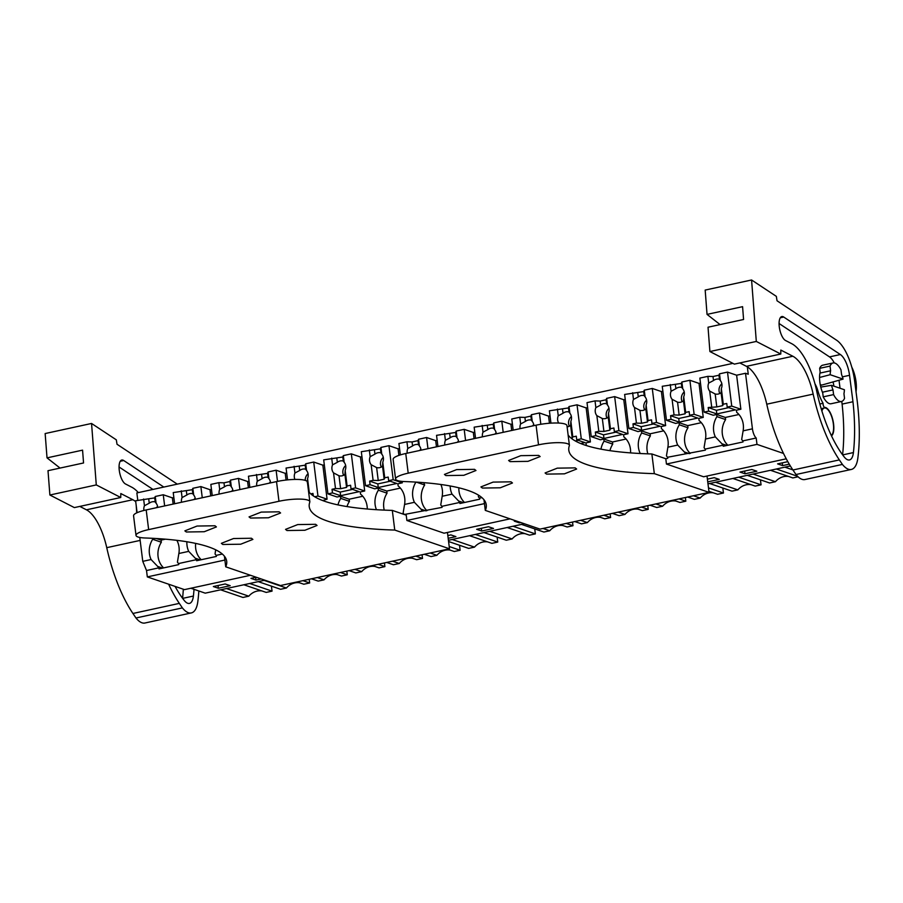 <?xml version="1.0" encoding="UTF-8"?>
<svg xmlns="http://www.w3.org/2000/svg" width="903" height="903" viewBox="0 0 903 903"><rect width="100%" height="100%" fill="white"/><g stroke="black" fill="none" stroke-linecap="round" stroke-linejoin="round"><path stroke-width="1.35" d="M264.85 580.2L205.229 593.158L190.849 588.237M250.47 575.279L184.483 589.625L147.324 576.904L146.523 570.527L142.764 561.35L139.784 537.466M136.725 512.859L136.229 505.725M137.775 500.285L136.861 492.925L732.897 363.367M448.43 540.287L524.417 523.774M707.997 483.873L790.351 465.959M218.368 588.259L213.345 586.544L225.197 583.97L230.209 585.686L218.368 588.259L218.018 585.528M261.204 578.947L255.978 580.087L250.966 578.371L256.181 577.231M481.683 531.02L476.66 529.305L488.512 526.731L493.523 528.447L481.683 531.02L481.344 528.289M520.771 522.521L519.293 522.848L514.281 521.133L515.748 520.805M447.843 535.569L450.89 534.903L455.913 536.619L448.181 538.301M756.849 471.208L744.998 473.782L739.986 472.066L751.827 469.492L756.849 471.208M707.399 479.143L714.217 477.664L719.228 479.38L707.749 481.875M789.256 464.165L782.619 465.609L777.596 463.882L787.811 461.67M308.544 491.379A199.349 41.843 -7.1 0 0 392.308 510.398L406.226 515.161L406.881 520.478L444.05 533.199L510.037 518.853M568.111 434.953A199.349 41.843 -7.1 0 0 651.876 453.972L665.793 458.735L666.448 464.052L703.618 476.773L786.242 458.814M666.448 464.052L756.985 444.378L783.499 453.441M147.324 576.904L224.892 560.041M406.881 520.478L484.459 503.614M665.793 458.735L667.769 458.306L667.633 457.245L705.378 450.134L705.243 449.073L723.122 445.179A8.759 3.386 -102.3 0 1 721.937 443.768L726.892 445.461M415.956 482.1A19.855 17.834 -71.1 0 0 414.409 502.305L404.567 504.45L403.133 513.062A8.759 3.386 -102.3 0 0 404.318 514.484L442.064 507.373L441.928 506.312L459.796 502.429L459.932 503.49L479.685 499.19L479.549 498.129L481.897 497.621M146.523 570.527L158.872 567.84L158.996 568.901L178.749 564.612L178.613 563.551L188.038 561.497L196.482 559.668L196.617 560.729L216.359 556.44L216.235 555.368L222.33 554.047M756.985 444.378L756.195 438L742.864 440.89A8.759 3.386 -102.3 0 1 741.679 439.468L743.113 430.855A19.855 17.834 -71.1 0 0 736.69 412.321L736.419 410.188L740.866 409.228L736.622 375.208L745.517 373.278L748.248 374.214L747.334 366.832M723.122 445.179L723.247 446.251L743 441.951L742.864 440.89M158.872 567.84A8.759 3.386 -102.3 0 1 157.686 566.418L162.642 568.111M163.624 567.897A19.855 17.834 -71.1 0 1 161.355 542.229L152.686 539.272A19.855 17.834 -71.1 0 0 151.094 559.544L157.686 566.418M152.686 539.272L152.573 538.312M745.517 373.278L752.436 428.823L743.113 430.855M756.195 438A8.759 3.386 -102.3 0 1 752.436 428.823M226.472 588.542L248.81 596.183L242.963 597.459L220.625 589.817M243.855 584.76L266.204 592.413L272.04 591.138L249.702 583.496M248.81 596.183A15.802 14.188 108.9 0 1 261.938 590.946M272.04 591.138L271.419 586.149M618.239 512.114L624.978 514.417L619.131 515.692L612.392 513.378M635.633 508.333L642.372 510.635L648.207 509.371L641.48 507.057M624.978 514.417A15.802 14.188 108.9 0 1 638.105 509.179M648.207 509.371L647.756 505.691M580.629 520.286L587.368 522.6L581.521 523.864L574.782 521.562M598.012 516.505L604.75 518.819L610.597 517.543L603.859 515.241M587.368 522.6A15.802 14.188 108.9 0 1 600.495 517.363M610.597 517.543L610.135 513.875M693.47 495.758L700.209 498.061L694.362 499.336L687.635 497.022M708.923 491.311L717.603 494.28L723.45 493.015L708.494 487.891M700.209 498.061A15.802 14.188 108.9 0 1 713.336 492.824M723.45 493.015L722.829 488.026M655.86 503.93L662.599 506.244L656.752 507.509L650.013 505.206M673.243 500.149L679.982 502.463L685.828 501.188L679.09 498.885M662.599 506.244A15.802 14.188 108.9 0 1 675.726 501.007M685.828 501.188L685.377 497.519M372.318 565.571L379.046 567.874L384.892 566.61L378.154 564.296M354.924 569.353L361.663 571.655A15.802 14.188 108.9 0 1 374.79 566.418M384.892 566.61L384.441 562.93M361.663 571.655L355.816 572.931L349.077 570.617M409.928 557.399L416.667 559.702L422.514 558.426L415.775 556.124M392.545 561.169L399.273 563.483A15.802 14.188 108.9 0 1 412.411 558.246M422.514 558.426L422.051 554.758M399.273 563.483L393.437 564.747L386.698 562.445M302.923 580.652L309.661 582.966L303.814 584.23L297.076 581.927M309.661 582.966L309.21 579.286M264.082 580.369L286.432 588.011L280.585 589.287L258.235 581.634M286.432 588.011A15.802 14.188 108.9 0 1 299.559 582.774M340.544 572.479L347.283 574.782L341.436 576.058L334.697 573.744M347.283 574.782L346.82 571.114M317.303 577.525L324.042 579.839L318.195 581.103L311.467 578.8M324.042 579.839A15.802 14.188 108.9 0 1 337.169 574.601M489.787 531.303L512.125 538.944L506.278 540.22L483.94 532.567M507.17 527.521L529.519 535.174L535.366 533.899L513.017 526.246M512.125 538.944A15.802 14.188 108.9 0 1 525.253 533.707M535.366 533.899L534.745 528.91M543.008 528.469L549.746 530.772L543.899 532.048L521.55 524.395M560.402 524.688L567.129 526.991L572.976 525.727L566.237 523.413M549.746 530.772A15.802 14.188 108.9 0 1 562.874 525.535M572.976 525.727L572.525 522.047M447.549 549.216L454.288 551.519L460.124 550.254L449.197 546.518M430.155 552.997L436.894 555.3A15.802 14.188 108.9 0 1 450.021 550.062M460.124 550.254L459.503 545.265M436.894 555.3L431.047 556.575L424.308 554.273M469.56 535.693L491.898 543.346L497.745 542.071L475.396 534.429M452.166 539.475L474.515 547.128A15.802 14.188 108.9 0 1 487.643 541.89M497.745 542.071L497.124 537.082M474.515 547.128L468.668 548.392L448.577 541.518M798.083 476.784L792.834 477.924L770.485 470.282M797.552 476.276L776.332 469.007M753.102 474.064L775.451 481.705L769.604 482.981L747.255 475.328M775.451 481.705A15.802 14.188 108.9 0 1 788.579 476.468M738.722 477.19L761.06 484.832L755.213 486.107L732.875 478.455M761.06 484.832L760.439 479.843M715.481 482.236L737.83 489.889L731.983 491.153L709.645 483.511M737.83 489.889A15.802 14.188 108.9 0 1 750.957 484.651M792.879 469.899L784.876 467.156M255.978 580.087L255.639 577.356M519.293 522.848L519.191 521.979M744.998 473.782L744.659 471.05M782.619 465.609L782.269 462.867M727.874 445.247A19.855 17.834 -71.1 0 1 725.606 419.579L716.937 416.61A19.855 17.834 -71.1 0 0 715.345 436.883L705.491 439.027L704.069 447.651A8.759 3.386 -102.3 0 0 705.243 449.073M685.501 453.362A8.759 3.386 -102.3 0 1 684.316 451.94L689.271 453.633M690.253 453.419A19.855 17.834 -71.1 0 1 687.984 427.751L679.327 424.794A19.855 17.834 -71.1 0 0 677.724 445.066L667.881 447.199L666.448 455.823A8.759 3.386 -102.3 0 0 667.633 457.245M677.724 445.066L684.316 451.94M647.857 453.848A19.855 17.834 -71.1 0 1 650.374 435.935L641.706 432.966A19.855 17.834 -71.1 0 0 640.114 453.238L640.25 453.52M478.545 495.183L478.364 496.706A8.759 3.386 -102.3 0 0 479.549 498.129M459.796 502.429A8.759 3.386 -102.3 0 1 458.622 501.007L463.566 502.7M450.179 485.983A19.855 17.834 -71.1 0 0 452.031 494.122L442.177 496.266L440.754 504.89A8.759 3.386 -102.3 0 0 441.928 506.312M452.031 494.122L458.622 501.007M422.186 510.601A8.759 3.386 -102.3 0 1 421.001 509.179L425.956 510.872M414.409 502.305L421.001 509.179M215.682 549.803L215.049 553.945A8.759 3.386 -102.3 0 0 216.235 555.368M196.482 559.668A8.759 3.386 -102.3 0 1 195.308 558.246L200.252 559.939M186.887 541.755A19.855 17.834 -71.1 0 0 188.716 551.372L195.308 558.246M188.716 551.372L178.862 553.505L177.428 562.129A8.759 3.386 -102.3 0 0 178.613 563.551M715.345 436.883L721.937 443.768M156.49 538.538L161.084 540.107L165.373 539.181M161.355 542.229L161.084 540.107M137.098 512.69L135.608 500.759L154.673 497.892L155.248 496.492L163.251 494.754L172.371 497.869L173.85 497.553M174.618 503.75L173.229 492.586L192.294 489.708L192.858 488.309L200.872 486.57L209.993 489.697L211.46 489.37M212.239 495.578L210.839 484.403L218.853 482.665L223.989 482.823L229.904 481.536L230.479 480.136L238.494 478.398L247.614 481.513L249.081 481.197M249.849 487.394L248.46 476.231L267.525 473.364L268.101 471.964L276.104 470.215L285.224 473.341L286.702 473.014M287.549 479.877L286.082 468.047L305.146 465.18L305.711 463.781L313.725 462.043L322.845 465.158L324.312 464.842M331.706 458.126L332.541 464.853A7.664 6.885 -71.1 0 0 331.943 469.108A7.664 6.885 -71.1 0 0 333.546 472.89L335.487 488.534L332.022 489.291L332.473 492.903L327.936 493.885L323.692 459.875L342.756 457.008L343.332 455.609L351.335 453.859L360.455 456.986L361.934 456.67M369.327 449.954L370.162 456.67A7.664 6.885 -71.1 0 0 369.564 460.925A7.664 6.885 -71.1 0 0 371.156 464.706L373.108 480.351L369.643 481.107L370.095 484.719L365.546 485.712L361.313 451.692L380.377 448.825L380.942 447.425L388.956 445.687L398.076 448.802L399.544 448.486M400.345 454.909L398.923 443.52L406.937 441.781L412.073 441.939L417.987 440.653L418.563 439.253L426.577 437.503L435.697 440.63L437.165 440.314M437.932 446.511L436.544 435.336L455.609 432.469L456.184 431.07L464.187 429.331L473.307 432.458L474.786 432.131M475.554 438.339L474.165 427.164L493.23 424.297L493.794 422.897L501.808 421.159L510.929 424.275L512.396 423.959M513.175 430.155L511.775 418.992L519.789 417.242L524.914 417.412L530.84 416.114L531.415 414.714L539.418 412.976L548.539 416.102L550.017 415.775M550.932 423.146L549.396 410.809L568.461 407.942L569.025 406.542L577.04 404.804L586.16 407.919L587.627 407.603M595.021 400.887L595.856 407.614A7.664 6.885 -71.1 0 0 595.269 411.87A7.664 6.885 -71.1 0 0 596.86 415.64L598.813 431.295L595.337 432.04L595.788 435.664L591.251 436.646L587.006 402.636L595.021 400.887L600.156 401.056L606.071 399.769L606.647 398.37L614.661 396.62L623.781 399.747L625.248 399.419M632.642 392.715L633.477 399.431A7.664 6.885 -71.1 0 0 632.879 403.686A7.664 6.885 -71.1 0 0 634.482 407.467L636.423 423.112L632.958 423.868L633.409 427.48L628.86 428.474L624.628 394.453L643.692 391.586L644.268 390.186L652.271 388.448L661.391 391.563L662.87 391.247M670.252 384.543L671.087 391.259A7.664 6.885 -71.1 0 0 670.5 395.514A7.664 6.885 -71.1 0 0 672.092 399.295L674.044 414.94L670.579 415.696L671.019 419.308L666.482 420.29L662.249 386.281L681.313 383.414L681.878 382.014L689.892 380.265L699.012 383.391L700.48 383.075M831.494 385.321L844.395 389.735A16.435 6.355 -102.3 0 1 843.944 393.652L844.531 398.347A19.719 7.619 -102.3 0 1 841.472 401.485A19.719 7.619 -102.3 0 1 833.582 394.6L833.006 389.915A16.435 6.355 -102.3 0 1 831.494 385.321L820.782 387.082M830.173 374.7A16.435 6.355 -102.3 0 1 830.613 370.772L830.038 366.087A19.719 7.619 -102.3 0 1 833.097 362.95A19.719 7.619 -102.3 0 1 840.975 369.824L841.562 374.519A16.435 6.355 -102.3 0 1 843.075 379.113L830.173 374.7L819.552 377.488M843.075 379.113L820.409 385.457M821.899 411.057A14.245 5.508 -102.3 0 1 824.405 407.975A14.245 5.508 -102.3 0 1 833.356 423.925A14.245 5.508 -102.3 0 1 831.291 435.438M716.937 416.61L716.677 414.488L713.223 415.233L704.103 412.118L708.641 411.125L708.189 407.513L716.79 406.926L722.716 405.628L723.28 404.228L726.757 403.483L727.197 407.095L731.746 406.102L740.866 409.228M699.012 383.391L703.245 417.4L698.809 418.371L699.069 420.493A19.855 17.834 -71.1 0 1 705.491 439.027M687.984 427.751L687.725 425.629L701.315 422.672M661.391 391.563L665.635 425.584L661.188 426.543L661.447 428.677A19.855 17.834 -71.1 0 1 667.881 447.199M679.327 424.794L679.056 422.66L675.602 423.417L666.482 420.29M650.374 435.935L650.104 433.801L663.705 430.844M623.781 399.747L628.014 433.756L623.567 434.727L623.838 436.849A19.855 17.834 -71.1 0 1 630.554 452.9M641.706 432.966L641.446 430.844L637.981 431.589L628.86 428.474M612.753 444.107L604.084 441.138L603.825 439.016L612.494 441.985L612.753 444.107A19.855 17.834 -71.1 0 0 609.943 450.676M604.084 441.138A19.855 17.834 -71.1 0 0 600.98 449.163M586.16 407.919L590.393 441.939L585.957 442.899L586.216 445.032A19.855 17.834 -71.1 0 1 587.119 445.8M603.825 439.016L600.371 439.772L591.251 436.646M548.539 416.102L549.43 423.247M510.929 424.275L511.696 430.471M473.307 432.458L474.086 438.655M458.859 487.812A19.855 17.834 -71.1 0 0 464.56 502.486M435.697 440.63L436.465 446.827M442.177 496.266A19.855 17.834 -71.1 0 0 440.867 484.493M423.789 482.654L424.67 484.99A19.855 17.834 -71.1 0 0 426.938 510.658M424.67 484.99L416.294 482.123M398.076 448.802L398.9 455.383M402.14 481.412L402.309 482.823L397.873 483.782L398.133 485.916A19.855 17.834 -71.1 0 1 404.567 504.45M387.048 493.173L378.391 490.205L378.12 488.083L386.789 491.04L387.048 493.173A19.855 17.834 -71.1 0 0 384.26 510.116M378.391 490.205A19.855 17.834 -71.1 0 0 376.449 509.698M360.455 456.986L364.699 490.995L360.252 491.966L360.523 494.088A19.855 17.834 -71.1 0 1 367.273 509.021M378.12 488.083L374.666 488.828L365.546 485.712M349.438 501.346L340.77 498.388L340.51 496.255L349.168 499.224L349.438 501.346A19.855 17.834 -71.1 0 0 347 506.572M340.77 498.388A19.855 17.834 -71.1 0 0 337.982 504.901M322.845 465.158L327.078 499.178L322.687 500.567M340.51 496.255L337.056 497.011L327.936 493.885M285.224 473.341L286.059 480.035M247.614 481.513L248.381 487.722M209.993 489.697L210.76 495.894M195.669 543.403A19.855 17.834 -71.1 0 0 201.234 559.725M172.371 497.869L173.15 504.066M178.862 553.505A19.855 17.834 -71.1 0 0 176.875 540.344M725.606 419.579L725.335 417.446L738.936 414.5M841.472 401.485L831.11 403.743A19.719 7.619 -102.3 0 1 823.22 396.857L822.633 392.162L833.006 389.915M830.613 370.772L820.251 373.029L819.664 368.334A19.719 7.619 -102.3 0 1 822.723 365.196L833.097 362.95M716.677 414.488L725.335 417.446M679.056 422.66L687.725 425.629M641.446 430.844L650.104 433.801M833.582 394.6L823.22 396.857M830.038 366.087L819.664 368.334M60.061 468.07L47.024 457.866L45.15 433.553L91.553 423.462L116.318 439.84L117.018 444.253L176.514 483.636A38.344 14.82 -102.3 0 1 177.248 484.155M198.841 590.968A125.991 48.717 -102.3 0 1 197.825 601.556A29.585 11.434 -102.3 0 1 195.071 610.135A32.282 12.484 -102.3 0 1 191.323 612.923A32.282 12.484 -102.3 0 1 182.383 607.9L179.325 603.385A98.596 38.118 -102.3 0 1 168.624 584.196M91.553 423.462L96.282 484.922L120.754 497.508L120.81 493.546L132.831 499.72A43.818 16.943 -102.3 0 1 135.721 501.684M163.827 487.067L123.711 460.519A12.394 4.786 -102.3 0 0 123.339 460.304A12.394 4.786 -102.3 0 0 121.792 460.033A12.394 4.786 -102.3 0 0 119.399 471.287A12.394 4.786 -102.3 0 0 125.517 483.985L131.68 487.157A53.311 20.611 -102.3 0 1 138.34 492.609M194.021 589.32A125.991 48.717 -102.3 0 1 193.4 596.048A18.681 7.224 -102.3 0 1 189.449 603.418A18.681 7.224 -102.3 0 1 184.212 600.439A88.009 34.032 -102.3 0 1 175.069 586.397M191.323 612.923L144.92 623.014A32.282 12.484 -102.3 0 1 135.981 617.991L132.922 613.476A98.596 38.118 -102.3 0 1 106.746 547.669A43.818 16.943 -102.3 0 0 86.428 509.811L79.814 506.414M120.754 497.508L74.351 507.599L49.879 495.013L96.282 484.922M47.024 457.866L82.568 450.145L83.55 462.968L48.006 470.689L49.879 495.013M135.981 617.991L182.383 607.9M119.061 466.986L152.968 489.426M183.332 589.23A125.991 48.717 -102.3 0 1 182.553 598.26M720.086 324.595L707.038 314.391L705.175 290.077L751.578 279.986L776.343 296.365L777.031 300.778L836.528 340.16A38.344 14.82 -102.3 0 1 854.667 381.179L856.958 398.934A125.991 48.717 -102.3 0 1 857.85 458.081A29.585 11.434 -102.3 0 1 855.085 466.659A32.282 12.484 -102.3 0 1 851.337 469.447A32.282 12.484 -102.3 0 1 842.397 464.424L839.35 459.909A98.596 38.118 -102.3 0 1 813.163 394.114L766.76 404.194A98.596 38.118 -102.3 0 0 792.947 470L795.995 474.515L842.397 464.424M751.578 279.986L756.308 341.447L780.779 354.032L780.824 350.071L792.857 356.245A43.818 16.943 -102.3 0 1 813.163 394.114M853.414 452.572A125.991 48.717 -102.3 0 0 852.963 401.745L849.542 375.298A19.414 7.506 -102.3 0 0 840.366 354.529L783.736 317.043A12.394 4.786 -102.3 0 0 783.364 316.818A12.394 4.786 -102.3 0 0 781.817 316.558A12.394 4.786 -102.3 0 0 779.424 327.812A12.394 4.786 -102.3 0 0 785.542 340.51L791.705 343.682A53.311 20.611 -102.3 0 1 816.684 391.022A88.009 34.032 -102.3 0 0 844.226 456.963A18.681 7.224 -102.3 0 0 849.463 459.943A18.681 7.224 -102.3 0 0 853.414 452.572L842.668 454.909M851.337 469.447L804.934 479.538A32.282 12.484 -102.3 0 1 795.995 474.515M739.828 362.938L746.454 366.336A43.818 16.943 -102.3 0 1 766.76 404.194M780.779 354.032L734.376 364.123L709.905 351.538L756.308 341.447M707.038 314.391L742.582 306.67L743.575 319.493L708.031 327.213L709.905 351.538M851.766 367.081A19.719 7.619 -102.3 0 1 856.021 391.699M779.075 323.511L829.507 356.888A19.414 7.506 -102.3 0 1 834.27 362.927M839.011 380.208L840.05 388.256M841.754 401.406L842.104 404.104A125.991 48.717 -102.3 0 1 842.578 454.785M852.963 401.745L842.104 404.104M822.746 393.031A16.976 6.569 -102.3 0 1 819.845 382.048A16.976 6.569 -102.3 0 1 820.15 372.171M833.04 381.834A16.976 6.569 -102.3 0 1 833.887 386.145M814.957 383.82A14.787 5.723 -102.3 0 1 817.892 390.83L816.696 391.089M831.505 435.901A14.787 5.723 -102.3 0 0 832.916 420.234A14.787 5.723 -102.3 0 0 824.958 407.4A2.743 1.061 -102.3 0 1 824.834 407.445A2.743 1.061 -102.3 0 1 823.57 406.136A2.743 1.061 -102.3 0 1 823.085 403.28A26.639 10.294 -102.3 0 1 817.892 390.83M823.085 403.28L819.834 403.991M143.622 499.02L144.457 505.736A7.664 6.885 -71.1 0 0 143.859 509.992A7.664 6.885 -71.1 0 0 143.938 510.455M144.457 505.736L149.255 503.197L148.747 499.178M157.72 507.43A7.664 6.885 -71.1 0 0 157.675 506.989A7.664 6.885 -71.1 0 0 156.084 503.208L155.181 501.91A7.664 6.885 -71.1 0 0 149.255 503.197M155.271 501.933L154.673 497.892M157.585 506.436A7.664 6.885 -71.1 0 0 156.411 507.712M155.248 496.492L156.084 503.208M164.651 505.917L163.251 494.754M181.243 490.837L182.079 497.553A7.664 6.885 -71.1 0 0 181.48 501.808A7.664 6.885 -71.1 0 0 181.548 502.249M182.079 497.553L186.865 495.013L186.368 490.995M195.341 499.246A7.664 6.885 -71.1 0 0 195.296 498.806A7.664 6.885 -71.1 0 0 193.693 495.036L192.791 493.727A7.664 6.885 -71.1 0 0 186.865 495.013M192.881 493.749L192.294 489.708M195.206 498.253A7.664 6.885 -71.1 0 0 194.021 499.528M192.858 488.309L193.693 495.036M202.261 497.745L200.872 486.57M218.853 482.665L219.689 489.381A7.664 6.885 -71.1 0 0 219.102 493.636A7.664 6.885 -71.1 0 0 219.158 494.065M219.689 489.381L224.486 486.841L223.989 482.823M232.951 491.074A7.664 6.885 -71.1 0 0 232.906 490.634A7.664 6.885 -71.1 0 0 231.315 486.852L230.412 485.554A7.664 6.885 -71.1 0 0 224.486 486.841M230.502 485.577L229.904 481.536M232.816 490.081A7.664 6.885 -71.1 0 0 231.642 491.356M230.479 480.136L231.315 486.852M239.882 489.561L238.494 478.398M256.475 474.481L257.31 481.209A7.664 6.885 -71.1 0 0 256.712 485.464A7.664 6.885 -71.1 0 0 256.779 485.893M257.31 481.209L262.107 478.669L261.599 474.651M270.573 482.891A7.664 6.885 -71.1 0 0 270.528 482.462A7.664 6.885 -71.1 0 0 268.936 478.68L268.022 477.382A7.664 6.885 -71.1 0 0 262.107 478.669M268.112 477.394L267.525 473.364M270.437 481.897A7.664 6.885 -71.1 0 0 269.263 483.173M268.101 471.964L268.936 478.68M277.503 481.389L276.104 470.215M294.085 466.309L294.92 473.025A7.664 6.885 -71.1 0 0 294.333 477.281A7.664 6.885 -71.1 0 0 294.92 479.425M294.92 473.025L299.717 470.486L299.22 466.467M314.684 496.763L317.958 496.052L327.078 499.178M318.319 498.716L321.107 499.946M310.79 493.896L312.969 493.433L313.273 495.86M307.313 482.631L307.551 478.534A7.664 6.885 -71.1 0 0 308.149 474.278A7.664 6.885 -71.1 0 0 306.546 470.497L305.643 469.199A7.664 6.885 -71.1 0 0 299.717 470.486M305.733 469.221L305.146 465.18M308.058 473.725A7.664 6.885 -71.1 0 0 305.225 480.373M305.711 463.781L306.546 470.497M307.551 478.534L309.266 492.327M317.958 496.052L313.725 462.043M332.541 464.853L337.338 462.313L336.83 458.295M332.473 492.903L340.645 495.702L359.213 491.661L351.03 488.862L355.579 487.88L364.699 490.995M349.168 499.224L362.769 496.266M340.645 495.702L340.205 492.09L332.022 489.291M343.332 455.609L344.167 462.325A7.664 6.885 -71.1 0 1 345.759 466.106A7.664 6.885 -71.1 0 1 345.172 470.361L347.113 486.006L346.549 487.406L340.623 488.692L335.487 488.534M352.576 489.392L340.205 492.09M347.113 486.006L350.59 485.25L351.03 488.862M333.546 472.89L339.009 475.746L340.623 488.692M338.388 475.542L339.009 475.746A7.664 6.885 -71.1 0 0 344.935 474.459L346.549 487.406M345.172 470.361L344.935 474.459M345.668 465.542A7.664 6.885 -71.1 0 0 342.892 472.856A7.664 6.885 -71.1 0 0 343.614 475.283M344.167 462.325L343.264 461.027A7.664 6.885 -71.1 0 0 337.338 462.313M343.354 461.038L342.756 457.008M355.579 487.88L351.335 453.859M370.162 456.67L374.948 454.13L374.452 450.112M370.095 484.719L378.267 487.518L396.835 483.489L388.651 480.689L393.189 479.696L402.309 482.823M386.789 491.04L400.39 488.094M378.267 487.518L377.815 483.906L369.643 481.107M380.942 447.425L381.777 454.141A7.664 6.885 -71.1 0 1 383.38 457.923A7.664 6.885 -71.1 0 1 382.782 462.178L384.734 477.822L384.159 479.222L378.244 480.52L373.108 480.351M390.198 481.22L377.815 483.906M384.734 477.822L388.2 477.077L388.651 480.689M371.156 464.706L376.63 467.573L378.244 480.52M375.998 467.37L376.63 467.573A7.664 6.885 -71.1 0 0 382.545 466.275L384.159 479.222M382.782 462.178L382.545 466.275M383.29 457.369A7.664 6.885 -71.1 0 0 380.513 464.673L381.235 467.099M381.777 454.141L380.874 452.843A7.664 6.885 -71.1 0 0 374.948 454.13M380.964 452.866L380.377 448.825M393.189 479.696L388.956 445.687M406.937 441.781L407.772 448.498A7.664 6.885 -71.1 0 0 407.185 452.753A7.664 6.885 -71.1 0 0 407.242 453.182M407.772 448.498L412.569 445.958L412.073 441.939M421.035 450.179A7.664 6.885 -71.1 0 0 420.99 449.75A7.664 6.885 -71.1 0 0 419.398 445.969L418.495 444.671A7.664 6.885 -71.1 0 0 412.569 445.958M418.586 444.682L417.987 440.653M420.911 449.186A7.664 6.885 -71.1 0 0 419.726 450.473M418.563 439.253L419.398 445.969M427.966 448.678L426.577 437.503M444.558 433.598L445.393 440.314A7.664 6.885 -71.1 0 0 444.795 444.569A7.664 6.885 -71.1 0 0 444.863 445.01M445.393 440.314L450.191 437.774L449.683 433.756M458.656 442.007A7.664 6.885 -71.1 0 0 458.611 441.567A7.664 6.885 -71.1 0 0 457.02 437.786L456.105 436.488A7.664 6.885 -71.1 0 0 450.191 437.774M456.196 436.51L455.609 432.469M458.521 441.014A7.664 6.885 -71.1 0 0 457.347 442.289M456.184 431.07L457.02 437.786M465.576 440.506L464.187 429.331M482.168 425.426L483.003 432.142A7.664 6.885 -71.1 0 0 482.416 436.397A7.664 6.885 -71.1 0 0 482.484 436.826M483.003 432.142L487.801 429.602L487.304 425.584M496.266 433.835A7.664 6.885 -71.1 0 0 496.232 433.395A7.664 6.885 -71.1 0 0 494.63 429.614L493.727 428.315A7.664 6.885 -71.1 0 0 487.801 429.602M493.817 428.338L493.23 424.297M496.142 432.842A7.664 6.885 -71.1 0 0 494.957 434.117M493.794 422.897L494.63 429.614M503.197 432.323L501.808 421.159M519.789 417.242L520.625 423.959A7.664 6.885 -71.1 0 0 520.026 428.214A7.664 6.885 -71.1 0 0 520.094 428.654M520.625 423.959L525.422 421.419L524.914 417.412M533.887 425.652A7.664 6.885 -71.1 0 0 533.842 425.211A7.664 6.885 -71.1 0 0 532.251 421.441L531.348 420.132A7.664 6.885 -71.1 0 0 525.422 421.419M531.438 420.155L530.84 416.114M533.752 424.658A7.664 6.885 -71.1 0 0 532.578 425.934M531.415 414.714L532.251 421.441M540.829 424.275L539.418 412.976M557.411 409.07L558.246 415.786A7.664 6.885 -71.1 0 0 557.648 420.042A7.664 6.885 -71.1 0 0 558.697 423.055M558.246 415.786L563.032 413.247L562.535 409.228M580.674 443.52L584.918 442.605L576.735 439.806L581.272 438.813L590.393 441.939M569.025 406.542L569.872 413.258A7.664 6.885 -71.1 0 1 571.464 417.039A7.664 6.885 -71.1 0 1 570.865 421.295L572.818 436.939L571.554 438.497M578.281 440.325L575.324 440.969M572.818 436.939L576.283 436.183L576.735 439.806M570.865 421.295L570.628 425.392L572.242 438.339M567.107 426.871A7.664 6.885 -71.1 0 0 570.628 425.392M571.373 416.486A7.664 6.885 -71.1 0 0 568.597 423.789A7.664 6.885 -71.1 0 0 569.319 426.216M569.872 413.258L568.958 411.96A7.664 6.885 -71.1 0 0 563.032 413.247M569.048 411.982L568.461 407.942M581.272 438.813L577.04 404.804M595.856 407.614L600.653 405.075L600.156 401.056M595.788 435.664L603.972 438.463L622.528 434.422L614.356 431.623L618.894 430.641L628.014 433.756M612.494 441.985L626.084 439.027M603.972 438.463L603.52 434.84L595.337 432.04M606.647 398.37L607.482 405.086A7.664 6.885 -71.1 0 1 609.073 408.867A7.664 6.885 -71.1 0 1 608.487 413.122L610.428 428.767L609.864 430.167L603.938 431.453L598.813 431.295M615.902 432.153L603.52 434.84M610.428 428.767L613.905 428.011L614.356 431.623M596.86 415.64L602.324 418.507L603.938 431.453M601.703 418.303L602.324 418.507A7.664 6.885 -71.1 0 0 608.25 417.22L609.864 430.167M608.487 413.122L608.25 417.22M608.994 408.303A7.664 6.885 -71.1 0 0 606.206 415.606A7.664 6.885 -71.1 0 0 606.929 418.044M607.482 405.086L606.579 403.788A7.664 6.885 -71.1 0 0 600.653 405.075M606.669 403.799L606.071 399.769M618.894 430.641L614.661 396.62M633.477 399.431L638.274 396.891L637.766 392.873M633.409 427.48L641.581 430.279L660.149 426.25L651.966 423.451L656.515 422.457L665.635 425.584M641.581 430.279L641.13 426.667L632.958 423.868M644.268 390.186L645.103 396.902A7.664 6.885 -71.1 0 1 646.695 400.684A7.664 6.885 -71.1 0 1 646.096 404.939L648.049 420.584L647.485 421.983L641.559 423.27L636.423 423.112M653.512 423.981L641.13 426.667M648.049 420.584L651.514 419.839L651.966 423.451M634.482 407.467L639.945 410.323L641.559 423.27M639.324 410.131L639.945 410.323A7.664 6.885 -71.1 0 0 645.871 409.036L647.485 421.983M646.096 404.939L645.871 409.036M646.604 400.131A7.664 6.885 -71.1 0 0 643.828 407.434L644.55 409.86M645.103 396.902L644.189 395.604A7.664 6.885 -71.1 0 0 638.274 396.891M644.279 395.627L643.692 391.586M656.515 422.457L652.271 388.448M671.087 391.259L675.884 388.719L675.388 384.701M671.019 419.308L679.203 422.107L697.759 418.066L689.587 415.267L694.125 414.285L703.245 417.4M679.203 422.107L678.751 418.495L670.579 415.696M681.878 382.014L682.713 388.73A7.664 6.885 -71.1 0 1 684.316 392.512A7.664 6.885 -71.1 0 1 683.718 396.767L685.67 412.411L685.095 413.811L679.169 415.098L674.044 414.94M691.134 415.798L678.751 418.495M685.67 412.411L689.136 411.655L689.587 415.267M672.092 399.295L677.555 402.151L679.169 415.098M676.934 401.948L677.555 402.151A7.664 6.885 -71.1 0 0 683.481 400.864L685.095 413.811M683.718 396.767L683.481 400.864M684.226 391.947A7.664 6.885 -71.1 0 0 681.438 399.261A7.664 6.885 -71.1 0 0 682.16 401.688M682.713 388.73L681.81 387.432A7.664 6.885 -71.1 0 0 675.884 388.719M681.9 387.443L681.313 383.414M694.125 414.285L689.892 380.265M704.103 412.118L699.859 378.097L707.873 376.359L708.708 383.075A7.664 6.885 -71.1 0 0 708.11 387.331A7.664 6.885 -71.1 0 0 709.713 391.112L711.654 406.756M708.708 383.075L713.505 380.535L712.998 376.517L718.923 375.23L719.499 373.831L727.502 372.092L736.622 375.208M707.873 376.359L712.998 376.517M708.641 411.125L716.824 413.924L716.372 410.312L708.189 407.513M727.197 407.095L735.381 409.894L716.824 413.924M728.744 407.625L716.372 410.312M709.713 391.112L715.176 393.979L716.79 406.926M714.555 393.776L715.176 393.979A7.664 6.885 -71.1 0 0 721.102 392.681L722.716 405.628M721.102 392.681L721.339 388.583A7.664 6.885 -71.1 0 0 721.926 384.328A7.664 6.885 -71.1 0 0 720.334 380.547L719.431 379.249A7.664 6.885 -71.1 0 0 713.505 380.535M721.836 383.775A7.664 6.885 -71.1 0 0 719.059 391.078A7.664 6.885 -71.1 0 0 719.781 393.505M719.522 379.271L718.923 375.23M719.499 373.831L720.334 380.547M721.339 388.583L723.28 404.228M731.746 406.102L727.502 372.092M136.014 535.423L133.565 515.76A21.909 4.605 -7.1 0 1 146.196 509.935L148.645 529.598A21.909 4.605 172.9 0 0 136.014 535.423A21.909 4.605 172.9 0 0 144.999 537.985A199.349 41.843 172.9 0 1 226.698 561.294A199.349 41.843 172.9 0 1 225.727 566.813L280.461 585.539L449.491 548.798L394.758 530.061L392.308 510.398M394.758 530.061A199.349 41.843 172.9 0 1 309.232 506.628A199.349 41.843 172.9 0 1 309.774 502.17A21.909 4.605 172.9 0 0 309.831 501.673L307.381 482.01A21.909 4.605 -7.1 0 0 276.521 481.604L146.196 509.935M309.831 501.673A21.909 4.605 172.9 0 0 278.971 501.267L148.645 529.598M447.448 532.454L449.491 548.798M224.407 556.192L225.727 566.813M315.61 524.304L317.055 525.456L304.887 530.264L286.985 530.524L285.54 529.384L297.708 524.575L315.61 524.304M251.44 538.256L252.885 539.407L240.706 544.216L222.804 544.475L221.359 543.335L233.538 538.527L251.44 538.256M186.323 531.991L184.878 530.851L197.057 526.043L214.959 525.772L216.404 526.923L204.225 531.732L186.323 531.991M279.129 511.82L280.573 512.972L268.405 517.78L250.503 518.04L249.047 516.9L261.227 512.091L279.129 511.82M395.582 478.996L393.132 459.334A21.909 4.605 -7.1 0 1 405.752 453.509L408.201 473.172A21.909 4.605 172.9 0 0 395.582 478.996A21.909 4.605 172.9 0 0 404.567 481.559A199.349 41.843 172.9 0 1 486.265 504.879A199.349 41.843 172.9 0 1 485.295 510.387L540.028 529.113L709.047 492.372L654.325 473.646L651.876 453.972M654.325 473.646A199.349 41.843 172.9 0 1 568.8 450.213A199.349 41.843 172.9 0 1 569.33 445.743A21.909 4.605 172.9 0 0 569.398 445.258L566.949 425.584A21.909 4.605 -7.1 0 0 536.077 425.178L405.752 453.509M569.398 445.258A21.909 4.605 172.9 0 0 538.527 444.84L408.201 473.172M707.015 476.039L709.047 492.372M483.974 499.765L485.295 510.387M575.177 467.878L576.622 469.029L564.443 473.838L546.541 474.109L545.096 472.958L557.275 468.149L575.177 467.878M510.996 481.83L512.452 482.981L500.273 487.789L482.371 488.06L480.927 486.909L493.094 482.1L510.996 481.83M445.89 475.565L444.445 474.425L456.613 469.616L474.515 469.346L475.971 470.497L463.792 475.305L445.89 475.565M538.696 455.394L540.141 456.546L527.962 461.354L510.06 461.625L508.615 460.474L520.794 455.665L538.696 455.394M151.094 559.544L142.764 561.35M640.114 453.238L639.121 453.453M820.24 384.576L821.448 384.983M86.428 509.811L132.831 499.72M140.157 540.412L106.746 547.669M179.325 603.385L132.922 613.476M123.711 460.519L120.257 461.264M193.4 596.048L182.643 598.384M746.454 366.336L792.857 356.245M839.35 459.909L792.947 470M783.736 317.043L780.271 317.788M840.366 354.529L829.507 356.888M849.542 375.298L842.409 376.856M276.521 481.604L278.971 501.267M536.077 425.178L538.527 444.84M824.405 407.975L821.166 408.675"/></g></svg>
